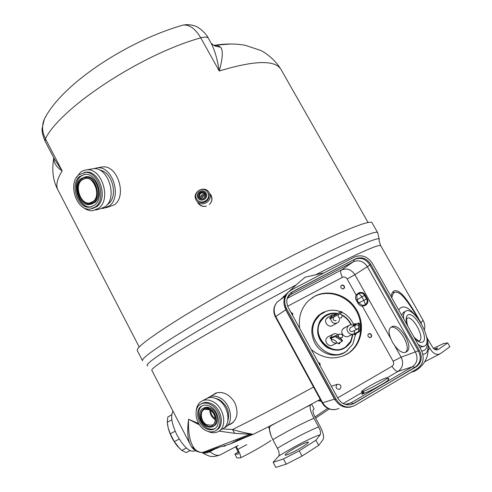 <?xml version="1.0" encoding="UTF-8"?>
<svg xmlns="http://www.w3.org/2000/svg" width="492" height="492" viewBox="0 0 492 492"><rect width="100%" height="100%" fill="white"/><g stroke="black" fill="none" stroke-linecap="round" stroke-linejoin="round"><path stroke-width="0.74" d="M251.412 435.057L240.256 439.325L229.967 444.085L217.206 447.794L206.376 451.945L202.79 452.492C199.74 452.499 197.144 451.422 195.004 449.27C190.152 443.729 188.012 433.729 188.584 419.264L199.561 424.928M191.806 447.216C194.34 450.635 197.925 452.412 202.55 452.535L250.096 434.264C251.406 434.436 251.443 434.731 250.213 435.149L237.507 440.02L229.967 444.085L217.206 447.794M222.605 428.876L232.519 429.528C240.557 431.871 246.701 433.304 250.945 433.833L253.036 434.442L250.213 435.149M423.022 320.194L420.98 322.906L421.213 323.355M250.945 433.833L250.096 434.264L234.653 433.323L219.002 431.109M240.256 439.325L237.507 440.02M195.004 449.27L191.517 446.767L190.951 445.795C187.716 440.58 186.929 431.736 188.584 419.264L198.645 423.514M280.188 299.856L296.11 284.93L305.145 277.199L324.117 272.851M391.06 296.51C392.21 290.243 395.297 289.013 400.334 292.826C404.891 296.024 413.391 309.204 418.92 319.271L418.661 319.456M228.915 424.848L230.317 424.35C237.353 419.934 238.829 412.659 234.739 402.53C229.389 394.233 223.03 391.097 215.668 393.126L212.286 395.371M210.471 450.709L211.031 451.066L209.746 451.687L208.614 451.471M329.253 408.975L315.606 418.102M271.043 435.746L268.681 426.656M223.3 446.25L225.219 446.072M392.628 292.1L394.436 292.451M215.551 393.169L214.352 394.221M230.939 423.594L232.341 423.095L230.317 424.35M426.902 341.159C427.856 347.309 426.146 350.599 421.785 351.024M418.92 319.271L420.961 322.924M426.281 335.581C430.008 346.03 427.609 356.712 426.004 359.203C423.913 363.982 420.26 367.924 415.033 371.023L410.943 372.401M426.3 335.667C428.483 341.196 430.088 354.412 422.862 354.222M327.74 408.317L314.972 416.933M391.872 297.949C392.776 291.854 395.593 290.538 400.334 294.001C404.596 296.867 412.886 309.216 418.581 319.345M142.459 360.562L137.342 350.679C135.712 347.936 150.417 336.86 181.462 317.451C212.218 298.472 256.775 273.675 294.413 254.653C340.87 231.129 370.414 219.512 372.02 222.728L377.628 232.593C376.318 229.893 347.051 242.107 300.63 265.908C263.029 285.157 218.35 309.942 187.384 328.662C156.112 347.789 141.173 358.483 142.557 360.753M347.856 350.144L345.759 351.798C336.159 358.785 320.753 354.406 314.763 342.856C309.8 332.161 311.116 322.961 318.718 315.249L322.844 312.481L327.549 310.858M313.527 387.056C282.66 403.926 255.662 418.083 232.519 429.528L234.653 433.323M403.655 318.804C403.249 315.114 403.809 312.654 405.328 311.424L405.568 311.252C413.477 305.243 433.415 340.335 425.1 345.778L425.051 345.814C423.372 346.971 421.054 346.491 418.095 344.375M424.086 346.294L419.762 347.327M401.687 315.323L403.514 312.334M326.301 315.698L323.834 317.432L320.31 321.731C311.559 335.483 328.914 355.722 343.139 348.274M337.069 313.804C332.143 313.053 327.807 314.222 324.05 317.303L320.526 321.608C310.95 336.663 332.051 357.635 345.851 346.749L350.655 341.325L352.702 334.234M350.974 324.812C349.012 320.649 346.048 317.531 342.075 315.464M344.8 327.611L342.395 329.548C339.96 333.484 345.482 338.871 349.006 335.993L352.942 334.123M328.422 317.069L326.19 318.939C323.656 322.961 329.48 328.385 332.979 325.255L336.676 323.287M328.957 336.356L327.549 337.063L326.467 338.33C323.97 342.327 329.572 347.758 333.146 344.812L336.768 343.102M354.043 325.833C352.204 324.542 350.421 324.48 348.687 325.642L347.58 326.934C345.138 330.882 350.63 336.337 354.222 333.533M357.463 329.062L352.801 331.313C351.06 332.026 349.96 331.393 349.486 329.406L350.249 327.746L350.858 327.444M330.562 318.705C331.78 323.016 334.265 324.302 338.022 322.567L339.049 321.344L339.597 318.767M336.184 314.283L332.069 315.009L330.673 317.34M336.147 320.667C333.392 320.784 332.58 319.579 333.724 317.039L334.326 316.7M338.016 334.732C336.141 333.404 334.314 333.342 332.537 334.548L331.054 336.756M330.895 338.662C331.842 342.272 334.007 343.687 337.383 342.899M335.058 340.55L334.099 340.009M338.711 314.259L339.019 314.05C341.829 313.945 342.641 315.181 341.466 317.752L341.177 317.949C338.379 318.066 337.561 316.836 338.711 314.259L333.724 317.039M336.479 315.433L330.144 318.933L338.902 314.117L336.479 315.433L335.919 314.425L341.417 311.448L341.977 312.451L339.363 313.908M339.086 314.019L341.977 312.451M341.319 312.801L340.759 311.799M334.855 316.325L334.296 315.317L335.919 314.425M331.731 318.066L331.178 317.063L334.296 315.317M330.864 318.533L330.31 317.537L331.178 317.063M330.144 318.933L329.597 317.937L330.31 317.537M339.455 337.832C338.139 336.633 338.041 335.409 339.148 334.173L341.491 334.136C342.813 335.347 342.906 336.571 341.78 337.807L339.455 337.832M329.904 338.01L331.147 336.706L332.038 337.284L335.187 335.722L336.848 336.257L341.829 339.517L342.518 340.519L341.995 341.479L338.779 342.986L339.671 343.564L338.927 343.908L336.879 342.567C336.19 341.042 334.548 339.972 331.959 339.351L329.904 338.01L330.624 337.653L331.51 338.238L334.658 336.682L336.319 337.217L341.307 340.476L341.995 341.479M339.929 342.444L339.671 343.564M341.829 339.517L341.307 340.476M336.848 336.257L336.319 337.217M331.147 336.706L330.624 337.653M332.038 337.284L331.51 338.238M335.187 335.722L334.658 336.682M355.488 325.138C357.247 324.4 358.379 325.04 358.871 327.069L358.084 328.761C356.319 329.48 355.199 328.834 354.714 326.817L355.488 325.138L350.249 327.746M358.76 327.807L358.342 331.713L354.996 333.305L355.021 334.357L354.252 334.72L354.191 332.291L354.824 330.335M354.043 325.858L354.006 324.056L354.769 323.674L354.793 324.714L358.133 323.047L358.674 324.185L358.723 326.313M358.674 324.185L359.744 324.246L359.892 330.138L359.418 331.78L356.06 333.367L356.085 334.419L354.252 334.72M358.816 330.077L359.892 330.138M358.133 323.047L359.203 323.115L359.744 324.246M354.769 323.674L355.833 323.736L355.839 324.191M355.021 334.357L356.085 334.419M354.996 333.305L356.06 333.367M358.342 331.713L359.418 331.78M365.648 305.237L363.908 300.428L366.478 299.031C367.788 300.956 367.364 302.863 365.212 304.751L362.598 305.514L362.389 306.258C360.482 305.981 359.006 304.972 357.955 303.238L356.331 300.335C355.427 298.958 355.353 297.186 356.11 295.022L358.723 292.857C361.817 291.904 363.957 292.635 365.144 295.052L367.161 298.656C368.619 300.944 368.114 303.133 365.648 305.237L362.389 306.258L393.12 361.226C394.067 363.336 393.705 365.015 392.026 366.257L337.678 397.874M344.277 286.086C344.843 287.617 344.394 288.57 342.936 288.952L340.974 287.845L340.735 286.405C341.639 284.64 342.819 284.536 344.277 286.086M371.38 334.658C371.97 336.399 371.429 337.383 369.763 337.617L368.096 336.503L367.899 334.794C368.883 333.201 370.046 333.158 371.38 334.658M290.938 312.371L292.715 313.509L292.703 315.6M318.256 362.34L320.04 363.477L320.046 365.618M299.659 328.318C298.25 317.309 301.159 308.146 308.392 300.815L314.732 296.221C328.668 288.755 347.77 294.979 356.491 309.628C365.39 324.166 362.001 344.209 348.723 353.096L346.792 354.289C334.591 360.328 322.746 358.748 311.258 349.535M362.598 305.514L358.674 302.844L363.908 300.428L361.891 296.817L357.044 299.929L356.854 295.243L358.902 293.466L361.891 296.817L364.455 295.428L366.478 299.031L367.161 298.656M365.144 295.052L364.455 295.428C363.502 293.318 361.651 292.666 358.902 293.466L358.723 292.857M354.634 259.444C360.765 257.027 365.79 258.804 369.72 264.77L418.464 351.159C421.644 357.807 420.549 363.133 415.174 367.13L353.459 403.729C347.18 406.257 341.995 404.442 337.906 398.292L288.349 307.629C285.901 302.531 286.356 297.949 289.702 293.878L292.555 291.701L355.488 258.853L292.07 292.1L291.319 294.21L288.73 296.178L287.045 299.019M290.877 292.789L292.07 292.1M287.26 293.078L291.522 289.825L354.468 257.045C361.589 254.272 367.536 256.357 372.303 263.294L421.17 349.824C424.768 357.709 423.464 363.994 417.253 368.68L354.369 405.759C347.001 408.68 340.925 406.533 336.141 399.319L286.565 308.57L285.655 309.197C282.863 303.195 283.398 297.82 287.26 293.078L289.462 291.178M288.115 292.445C284.222 297.23 283.706 302.605 286.565 308.57M355.488 258.853C361.54 256.492 366.595 258.263 370.654 264.167L419.541 350.778C422.591 357.487 421.478 362.832 416.195 366.804L353.01 403.729M353.459 403.729L353.902 403.483M351.294 406.866C344.578 408.409 339.166 406.005 335.046 399.645L285.655 309.197M338.988 408.446C332.358 411.091 326.903 409.184 322.623 402.727L322.069 402.763L275.366 316.86L285.692 309.757L334.505 399.153L337.684 403.132M312.076 297.82L314.099 296.639C328.016 289.185 347.075 295.391 355.784 310.009C364.664 324.523 361.269 344.529 348.016 353.397L343.588 355.839M392.788 326.239C396.669 325.704 400.912 329.148 405.519 336.565C409.535 344.517 409.959 349.529 406.786 351.608C409.959 349.529 409.535 344.517 405.519 336.565C400.912 329.148 396.669 325.704 392.788 326.239L391.177 327.149C387.997 329.253 388.403 334.252 392.407 342.143C396.958 349.572 401.22 353.035 405.18 352.536C408.335 350.47 407.911 345.452 403.889 337.494C399.283 330.071 395.045 326.62 391.177 327.149M352.573 403.969L350.882 404.676M363.391 391.65L362.499 391.915L361.934 394.393L364.289 393.274C368.465 391.718 374.086 388.914 381.146 384.855C385.949 381.995 388.379 380.254 388.428 379.627L388.428 379.627C389.559 380.451 369.99 391.515 364.283 393.268L363.391 391.65L362.825 394.135M387.714 378.342L389.006 378.766L388.213 379.234M386.079 377.905C380.74 379.443 360.691 390.697 361.657 391.62L362.807 391.534C367.77 390.236 388.545 378.6 387.395 377.77L386.079 377.905M332.438 385.913L331.374 386.343M337.143 384.295L337.094 384.326C335.163 387.659 336.085 389.301 339.861 389.258L339.874 389.252C341.848 385.925 340.938 384.277 337.143 384.295M286.233 464.177L283.453 458.956L273.109 462.283L275.821 467.4L286.233 464.177L302.002 456.084L318.693 445.383L323.035 439.663C324.308 437.037 323.183 432.351 319.665 425.598L315.028 417.025C313.256 413.631 312.629 411.232 313.133 409.83L314.117 408.809L311.577 404.123M305.587 407.358L310.52 404.996C309.443 407.308 310.569 411.73 313.902 418.268L318.57 426.902C320.36 430.131 320.95 432.714 320.329 434.664L315.907 440.229L318.693 445.383M310.52 404.996L311.172 404.344M273.109 462.283L278.693 456.158C279.585 454.085 279.155 451.453 277.396 448.255L272.839 439.688C269.622 433.188 268.737 428.692 270.182 426.201L275.932 422.954M283.453 458.956L299.197 450.85L315.907 440.229M299.191 445.709C304.739 442.892 307.826 441.705 308.453 442.148C307.598 443.778 302.844 446.908 294.185 451.551C288.632 454.356 285.569 455.531 284.997 455.069C285.92 453.403 290.649 450.278 299.191 445.709M302.002 456.084L299.197 450.85M270.963 425.494L270.182 426.201M428.286 345.605L430.02 348.674C433.274 353.853 436.761 355.482 440.475 353.557L449.873 346.774L447.652 342.881L443.421 343.607L433.44 348.299M447.652 342.881L438.329 349.511C435.857 350.427 433.907 349.578 432.48 346.958L426.896 337.666M434.282 349.086L437.782 347.955L435.531 349.794M238.079 451.957L234.93 454.153L236.892 457.898L240.299 457.911C241.252 457.376 240.416 454.54 237.796 449.399L236.252 446.465M234.93 454.153L238.245 454.085C238.694 453.483 238.257 451.933 236.935 449.448L235.557 446.828M173.024 411.214C170.318 415.912 171.671 423.926 177.077 435.26C184.131 447.603 190.14 452.775 195.09 450.764L195.435 450.586M210.225 404.418C207.212 402.942 204.395 402.69 201.775 403.674C192.366 406.743 195.133 425.457 205.674 430.445C208.866 432.074 211.849 432.314 214.623 431.17C223.774 427.862 220.736 409.159 210.225 404.418M209.9 406.269C218.94 410.359 221.529 426.429 213.651 429.258C211.277 430.236 208.719 430.026 205.988 428.637C196.929 424.362 194.537 408.28 202.612 405.623C204.875 404.775 207.304 404.99 209.9 406.269M209.494 408.606C216.658 411.865 218.694 424.602 212.433 426.828L209.518 427.284L206.394 426.336C199.211 422.96 197.298 410.217 203.682 408.096L206.486 407.708L209.494 408.606M206.542 425.469C215.877 430.82 218.909 413.975 209.34 409.485C199.973 404.326 197.144 420.986 206.542 425.469M216.216 430.242C224.979 426.552 221.744 408.36 211.455 403.717C208.448 402.247 205.631 401.995 203.018 402.973L201.388 403.834M219.746 430.555L221.8 429.282C232.193 425.482 228.749 404.307 216.8 398.994C213.393 397.339 210.201 397.062 207.237 398.169L202.913 400.58C205.89 399.479 209.088 399.762 212.507 401.429C224.5 406.804 227.98 428.108 217.556 431.908C214.53 433.175 211.271 432.985 207.772 431.336M202.913 400.58C199.002 402.272 196.775 405.648 196.228 410.715M207.237 398.169L204.98 399.43M227.851 420.961C230.096 412.093 227.12 404.922 218.928 399.455L215.004 398.231M217.107 392.684L209.826 396.743C212.79 395.642 215.97 395.912 219.364 397.554C231.271 402.831 234.69 423.895 224.327 427.689L224.192 427.745M209.826 396.743L207.476 398.077M216.787 392.757L215.828 393.391M233.436 422.142L226.498 426.343M215.287 418.68C212.409 416.706 210.859 413.95 210.637 410.42M215.312 419.676C211.738 417.437 209.9 414.172 209.807 409.897M209.574 409.774L204.629 409.344C199.223 411.146 200.853 421.958 206.941 424.811L212.052 425.236C217.378 423.354 215.656 412.542 209.574 409.774M215.01 428.477L214.672 428.63C212.298 429.608 209.746 429.399 207.015 428.015C198.743 424.079 195.668 409.768 202.261 405.777M213.614 426.14C219.715 423.753 217.593 411.226 210.521 408.009L206.683 407.099L203.522 408.163M190.004 450.611L186.228 452.615L181.8 450.438L186.37 448.009M181.8 450.438L177.581 446.318C173.276 441.06 170.177 435.051 168.276 428.298L167.262 422.29L167.803 416.995L171.714 414.867M167.262 422.29L171.837 419.811M179.721 448.593L174.34 441.65L170.3 433.821L175.164 431.207M174.34 441.65L179.211 439.042M167.803 416.995L171.72 414.781M170.3 433.821L168.276 428.298L167.458 424.116M204.93 197.778L203.251 195.49M202.138 196.044L203.245 198.977M206.394 206.148C202.802 206.96 199.967 205.884 197.895 202.919L198.159 203.319M211.105 195.256L209.561 193.301L211.16 195.355C212.673 198.78 212.077 201.837 209.364 204.524M53.905 158.11C53.622 162.784 56.377 167.065 62.17 170.945L54.471 159.193L45.104 141.173L45.418 138.719C42.054 131.936 41.697 125.398 44.348 119.119L45.91 116.266M213.94 45.307L217.956 45.565L220.576 47.201C223.251 50.258 222.808 58.191 219.26 71.002C217.273 58.788 214.518 49.434 210.988 42.958L212.655 44.594L215.244 46.125L220.576 47.201M210.619 42.3L208.344 38.228C207.341 36.832 204.813 36.703 200.761 37.841L219.26 71.002C254.143 60.461 274.647 59.815 280.772 69.064L368.084 222.519M211.277 43.351L212.655 44.587C214.77 45.627 215.724 45.904 215.533 45.424L215.127 45.209C225.434 43.61 235.354 43.604 244.893 45.19L260.785 50.455C267.236 53.671 275.606 60.682 280.772 69.064L281.221 69.858M181.081 25.676L183.165 25.074C189.475 24.477 195.342 28.733 200.761 37.841C141.038 54.44 60.473 107.834 45.418 138.719L62.17 170.945C56.857 179.463 55.528 185.958 58.185 190.429L139.205 347.001M106.094 207.784L114.402 204.789C127.25 195.902 117.711 165.072 102.662 166.886L99.981 167.354M93.708 168.664L97.496 167.79C112.576 165.976 122.188 197.021 109.316 205.951L103.406 208.399L102.256 208.454M107.244 204.66L108.148 204.008C118.59 196.708 112.459 171.573 99.864 170.226M95.528 210.047L99.292 209.18L105.171 206.745C117.951 197.839 108.363 166.868 93.369 168.676L90.7 169.143M76.303 177.717L80.504 172.225L83.757 170.417L86.844 169.814C101.875 168.012 111.549 199.254 98.744 208.208L92.853 210.662C89.28 210.951 85.872 209.703 82.631 206.923M92.109 208.688L96.912 206.542C108.381 198.473 99.673 170.466 86.198 172.114L84.28 172.403M84.784 172.366C98.265 170.718 106.992 198.774 95.522 206.855L90.202 209.069C76.697 211.209 67.441 183.498 78.763 174.826L86.198 172.114M94.63 205.158C104.888 197.901 97.053 172.815 84.993 174.316L79.636 176.505C69.507 184.236 77.761 209.038 89.839 207.15L94.63 205.158M93.462 202.919C102.115 196.757 95.466 175.595 85.282 176.886L80.799 178.725C72.238 185.22 79.181 206.185 89.378 204.617L93.462 202.919M93.013 202.058C83.505 210.527 71.377 187.218 81.248 179.574C90.651 170.681 103.203 194.525 93.013 202.058M93.136 201.529L89.476 203.048C80.374 204.438 74.2 185.736 81.844 179.955L85.823 178.319C94.913 177.157 100.854 196.019 93.136 201.529M90.879 204.315L94.63 202.661C103.283 196.511 96.647 175.38 86.469 176.671L84.962 176.911M91.512 206.825L91.014 206.886C78.935 208.78 70.694 184.014 80.829 176.29L84.501 174.352M205.699 196.185C202.679 194.887 201.24 195.877 201.388 199.162M205.65 195.09C202.15 193.78 200.398 194.992 200.379 198.731M205.767 195.73L205.373 194.42C201.369 191.763 199.395 192.846 199.457 197.667L200.939 199.063M199.131 197.925L199.057 197.796C198.737 192.753 200.834 191.37 205.342 193.639L205.33 193.62C203.196 189.334 196.234 193.147 198.676 197.267L198.737 197.378C200.97 201.542 207.753 197.679 205.336 193.627M206.166 193.172C203.51 187.803 194.789 192.563 197.845 197.722C200.496 203.104 209.235 198.331 206.166 193.172M207.833 192.636C204.229 185.361 192.421 191.812 196.554 198.799L196.695 199.051C200.502 205.988 211.855 199.512 207.858 192.686L207.833 192.636M208.221 193.251L208.251 193.301C212.169 199.961 201.24 206.474 197.267 199.844M209.309 192.895C205.102 184.408 191.327 191.935 196.148 200.09L196.333 200.416C200.791 208.454 213.971 200.939 209.358 192.987L209.309 192.895M210.447 194.721L211.031 195.65C212.501 198.946 211.941 201.905 209.352 204.506M206.382 206.117C202.938 206.843 200.226 205.785 198.245 202.944M208.959 451.287L206.376 451.945M190.355 444.645L151.831 370.341C150.755 368.766 164.168 359.603 192.065 342.844C219.764 326.35 260.133 303.853 296.11 284.93M316.178 274.499C356.983 253.78 378.471 244.137 380.648 245.588L380.734 245.729M202.23 452.529C204.537 453.341 207.04 453.064 209.746 451.687C214.684 455.42 218.491 456.312 221.172 454.356L238.146 445.469M215.029 448.968L211.031 451.066M247.15 436.687L229.967 444.085L221.935 446.478M418.391 319.093C409.196 306.983 402.622 303.951 398.674 309.991M317.943 400.654L321.245 401.257M377.733 232.771L379.234 239.247M424.405 329.781C425.186 326.479 424.75 323.33 423.102 320.335L380.648 245.588C379.283 241.757 378.797 239.782 379.203 239.659C381.466 235.281 352.543 247.415 303.49 272.752C264.887 292.66 218.774 318.262 188.042 336.786C157.157 355.618 143.769 365.285 147.864 365.79M292.353 291.848L291.787 292.143M285.6 295.372L283.441 296.498M407.099 318.262C412.425 314.831 424.983 337.389 419.565 340.722L419.184 340.944M407.185 325.058C405.666 319.855 405.851 316.528 407.733 315.077C413.858 310.304 429.454 337.77 422.917 341.915C420.906 343.164 418.114 341.885 414.541 338.084M342.592 353.188C338.847 354.966 334.861 355.501 330.636 354.793M313.742 321.934L318.447 315.766L322.094 313.263M326.134 311.295L319.806 314.966L315.649 320.089C303.896 338.459 329.535 364.24 346.553 351.11L352.832 344.154M337.697 313.459C329.935 312.156 323.964 314.794 319.775 321.381C315.464 331.442 317.771 340.083 326.682 347.309C336.731 352.457 344.818 350.612 350.956 341.78L353.096 334.08M351.331 324.806C349.258 320.347 346.079 317.039 341.805 314.892M287.679 306.208L342.383 277.365C344.295 276.609 345.888 277.162 347.161 279.019L356.11 295.022L356.854 295.243M289.068 295.833L291.319 294.21L353.397 261.756L341.411 269.991C346.805 267.876 351.288 269.432 354.867 274.665L390.587 338.355M346.134 404.209L350.919 402.893L412.388 366.761C417.241 363.121 418.268 358.219 415.469 352.063L367.315 266.621C363.594 261.209 358.957 259.585 353.397 261.756L354.412 259.561M346.54 404.209L350.919 402.893L353.244 403.588M392.026 366.257C394.215 369.836 396.232 371.546 398.089 371.38L387.315 377.696M362.118 392.456L343.17 403.563M393.12 361.226L401.14 357.18C403.821 363.121 402.807 367.856 398.089 371.38L412.388 366.761L414.953 367.26M347.161 279.019L354.867 274.665L369.886 265.071M394.725 345.735L401.14 357.18L418.286 350.851M356.331 300.335L357.044 299.929L358.674 302.844L357.955 303.238M342.383 277.365C340.55 273.749 340.224 271.295 341.411 269.991L287.346 298.3M292.555 291.701L291.836 292.223M336.141 399.319L335.046 399.645M334.738 399.092L322.623 402.727L275.754 316.528C273.195 311.159 273.687 306.325 277.224 302.026L285.163 296.215M285.883 309.622L284.019 304.222M289.45 342.77L285.846 336.141M370.654 264.167L369.72 264.77M419.541 350.778L418.464 351.159M416.195 366.804L415.174 367.13M340.765 286.276C341.712 284.88 342.795 284.874 344.006 286.246C344.535 287.679 344.117 288.576 342.746 288.933L342.469 288.927M367.961 334.628C368.969 333.428 370.015 333.49 371.097 334.8C371.644 336.423 371.134 337.346 369.578 337.567L369.308 337.53M291.079 312.629L292.457 313.662L292.574 315.366M318.386 362.573L319.769 363.613L319.898 365.353M272.839 439.688C288.435 430.494 302.125 423.354 313.902 418.268M277.396 448.255C292.986 438.975 306.707 431.859 318.57 426.902M278.693 456.158C291.928 447.652 311.953 437.296 320.329 434.664M430.02 348.674L428.304 349.591M246.775 444.645L237.796 449.399M214.617 45.227L230.926 43.985M208.417 38.364L208.344 38.228C207.144 35.018 200.435 28.198 196.708 26.771C194.629 25.559 191.351 24.834 186.874 24.6L183.165 25.074M218.331 447.702L208.965 451.287M207.606 451.822L202.686 452.542M320.237 399.399C295.526 412.929 273.208 424.571 253.275 434.319M219.69 455.125C215.404 456.441 212.624 456.853 211.357 456.361C210.035 456.588 206.855 455.303 201.818 452.505M318.023 400.611L320.962 400.728M345.759 351.798L344.511 352.34M419.135 340.938L419.639 340.802C419.934 340.532 419.614 342.801 413.87 336.891M407.825 326.19C406.841 323.084 406.49 320.71 406.767 319.068L406.804 318.453M405.328 311.424L403.274 312.5M352.893 344.049L355.427 334.726M354.043 325.747C351.7 319.585 347.641 315.083 341.854 312.236M340.802 311.774C333.084 308.902 326.085 309.972 319.806 314.966L322.032 313.287M343.49 328.275L348.687 325.642M327.125 317.807L332.069 315.009M327.549 337.063L332.537 334.548M339.148 334.173L335.692 335.888M341.11 338.127L340.298 338.521M346.509 404.209L350.544 403.096C347.303 404.301 344.997 404.535 343.625 403.791M334.308 409.701C328.957 409.774 324.88 407.474 322.076 402.782M275.366 316.86C272.789 311.485 273.411 306.541 277.224 302.026M348.723 353.096L348.016 353.397M342.426 288.921L342.936 288.952M369.271 337.518L369.763 337.617M406.786 351.608L405.98 352.069M362.303 392.782L361.675 391.65M388.428 379.627L387.395 377.77M331.547 386.232L337.094 384.326M424.639 361.823L439.725 353.976M438.329 349.511L437.911 349.744M240.533 457.8C249.967 453.323 264.37 445.119 270.994 440.463M203.018 402.973L201.775 403.674M213.171 424.559L212.052 425.236M213.651 429.258L214.672 428.63M203.682 408.096L204.721 407.505M167.532 424.688L167.489 424.356M57.785 189.66C53.044 180.945 51.703 170.33 53.751 157.809M45.049 141.063C42.712 135.454 41.74 131.235 42.14 128.4L44.348 119.119C62.318 83.259 128.467 40.498 183.159 25.074M97.496 167.79L102.662 166.886M86.844 169.814L93.369 168.676M89.476 203.048L91.094 202.698M86.469 176.671L85.282 176.886M91.014 206.886L89.839 207.15M199.869 198.258L199.512 197.759M199.119 197.907L198.737 197.378M208.251 193.301L207.858 192.686M211.031 195.65L209.358 192.987"/></g></svg>
